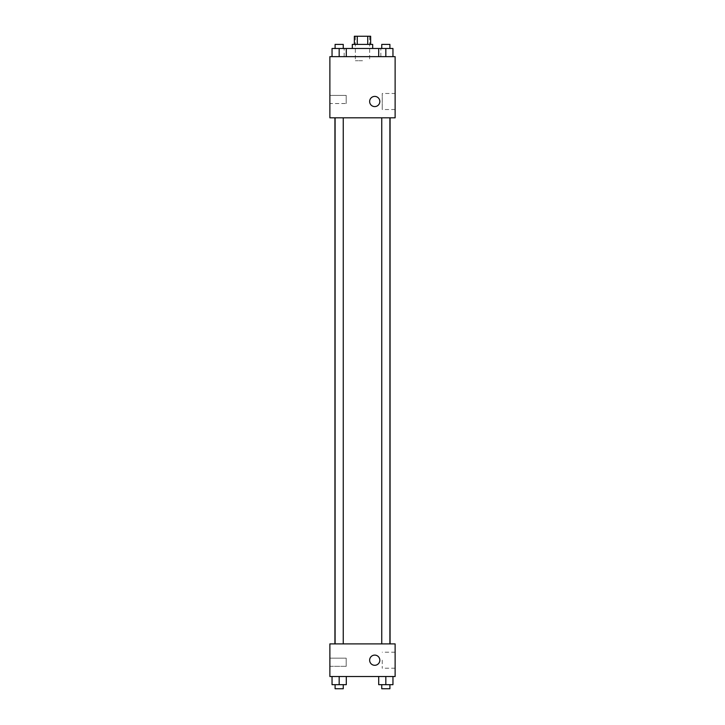 <?xml version="1.0" encoding="UTF-8"?>
<svg xmlns="http://www.w3.org/2000/svg" width="725" height="725" viewBox="0 0 725 725"><rect width="100%" height="100%" fill="white"/><g stroke="black" fill="none" stroke-linecap="round" stroke-linejoin="round"><path stroke-width="0.54" stroke-dasharray="3.62 2.72" d="M362.5 60.719L355.359 60.719L362.5 60.719M362.5 36.25L355.359 36.25L362.5 36.25M367.729 44.406L367.729 36.25L370.656 36.25L370.656 44.406L357.271 44.406L370.656 44.406M367.729 36.25L354.344 36.25L354.344 44.406L357.271 44.406L354.344 44.406M372.695 44.406L352.305 44.406M352.305 48.484L372.695 48.484L352.305 48.484M357.271 44.406L357.271 36.25M339.173 56.641L339.173 48.484L332.041 48.484L339.173 48.484L339.173 56.641L339.173 48.484L335.095 48.484L346.305 48.484L346.305 56.641L332.041 56.641L346.305 56.641L332.041 56.641L346.305 56.641L332.041 56.641L346.305 56.641L339.173 56.641L346.305 56.641L346.305 48.484L385.827 48.484L378.695 48.484L378.695 56.641L392.959 56.641L378.695 56.641L392.959 56.641L378.695 56.641L385.827 56.641L385.827 48.484L381.749 48.484L389.905 48.484L378.695 48.484L378.695 56.641L378.695 48.484M362.5 56.641L344.148 56.641L362.5 56.641M395.125 56.641L329.875 56.641L329.875 117.812L395.125 117.812L395.125 56.641M379.827 101.5A5.093 5.093 0 0 0 372.188 97.087A5.093 5.093 0 0 0 372.188 105.913A5.093 5.093 0 0 0 379.827 101.5A5.093 5.093 0 0 1 372.188 105.913A5.093 5.093 0 0 1 372.188 97.087A5.093 5.093 0 0 1 379.827 101.5M395.125 93.48L395.125 109.52L395.125 93.48L382.238 93.48L382.238 109.52L382.238 93.48M369.641 101.5A5.093 5.093 0 0 0 377.281 105.913A5.093 5.093 0 0 0 377.281 97.087A5.093 5.093 0 0 0 369.641 101.5M329.875 103.539L329.875 95.383L329.875 103.539L329.875 95.383L329.875 103.539L346.188 103.539L346.188 95.383L346.188 103.539L346.188 95.383L346.188 103.539L329.875 103.539M385.827 117.812L389.905 117.812L385.827 117.812M339.173 117.812L335.095 117.812L339.173 117.812M362.5 117.812L334.932 117.812L362.5 117.812M362.5 643.891L334.932 643.891L362.5 643.891M385.827 643.891L381.749 643.891L385.827 643.891M339.173 643.891L335.095 643.891L339.173 643.891M395.125 643.891L329.875 643.891L329.875 676.516L395.125 676.516L395.125 643.891M329.875 662.242L329.875 658.164L329.875 662.242M392.959 684.672L392.959 676.516L392.959 684.672L385.827 684.672L392.959 684.672L385.827 684.672L385.827 676.516L392.959 676.516L378.695 676.516L392.959 676.516L378.695 676.516L392.959 676.516L378.695 676.516L392.959 676.516L385.827 676.516L385.827 684.672L378.695 684.672L378.695 676.516L378.695 684.672L389.905 684.672L378.695 684.672L378.695 676.516M346.305 684.672L346.305 676.516L346.305 684.672L339.173 684.672L346.305 684.672L339.173 684.672L339.173 676.516L346.305 676.516L332.041 676.516L346.305 676.516L332.041 676.516L346.305 676.516L332.041 676.516L346.305 676.516L339.173 676.516L339.173 684.672L332.041 684.672L332.041 676.516L332.041 684.672L343.251 684.672L332.041 684.672L332.041 676.516M329.875 666.32L346.188 666.32L346.188 658.164L346.188 666.32L346.188 658.164L346.188 666.32L329.875 666.32M395.125 660.203L395.125 652.183L395.125 660.203M374.734 655.11A5.093 5.093 0 0 0 370.321 662.75A5.093 5.093 0 0 0 379.148 662.75A5.093 5.093 0 0 0 374.734 655.11A5.093 5.093 0 0 1 379.148 662.75A5.093 5.093 0 0 1 370.321 662.75A5.093 5.093 0 0 1 374.734 655.11M382.238 660.203L382.238 668.223L382.238 660.203M374.734 665.296A5.093 5.093 0 0 0 379.148 657.657A5.093 5.093 0 0 0 370.321 657.657A5.093 5.093 0 0 0 374.734 665.296M381.749 684.672L381.749 688.75L389.905 688.75L381.749 688.75L389.905 688.75L389.905 684.672L381.749 684.672L389.905 684.672M385.827 684.672L385.827 676.516M335.095 684.672L335.095 688.75L343.251 688.75L335.095 688.75L343.251 688.75L343.251 684.672L335.095 684.672L343.251 684.672M339.173 684.672L339.173 676.516M392.959 48.484L392.959 56.641L385.827 56.641L392.959 56.641L392.959 48.484L381.749 48.484L389.905 48.484L385.827 48.484L385.827 56.641L378.695 56.641L392.959 56.641L378.695 56.641M381.749 48.484L381.749 44.406L389.905 44.406L381.749 44.406L389.905 44.406L389.905 48.484M385.827 56.641L385.827 48.484M332.041 56.641L332.041 48.484L332.041 56.641L332.041 48.484L339.173 48.484M335.095 48.484L335.095 44.406L343.251 44.406L335.095 44.406L343.251 44.406L343.251 48.484M355.359 36.25L355.359 60.719M369.641 36.25L369.641 60.719M380.852 56.641L380.852 48.484M344.148 56.641L344.148 48.484M395.125 109.52L382.238 109.52M329.875 95.383L346.188 95.383L329.875 95.383M343.251 643.891L343.251 117.812M335.095 643.891L335.095 117.812M389.905 643.891L389.905 117.812M381.749 643.891L381.749 117.812M329.875 658.164L346.188 658.164L329.875 658.164M395.125 652.183L382.238 652.183M395.125 668.223L382.238 668.223"/><path stroke-width="1.09" d="M357.271 44.406L357.271 36.25L354.344 36.25L354.344 44.406M357.271 36.25L370.656 36.25L370.656 44.406M367.729 44.406L367.729 36.25M352.305 48.484L352.305 44.406L372.695 44.406L372.695 48.484M378.695 56.641L378.695 48.484L332.041 48.484L332.041 56.641M329.875 56.641L395.125 56.641L395.125 117.812L329.875 117.812L329.875 56.641M369.641 101.5A5.093 5.093 0 0 1 377.281 97.087A5.093 5.093 0 0 1 377.281 105.913A5.093 5.093 0 0 1 369.641 101.5M329.875 643.891L395.125 643.891L395.125 676.516L329.875 676.516L329.875 643.891M374.734 665.296A5.093 5.093 0 0 1 370.321 657.657A5.093 5.093 0 0 1 379.148 657.657A5.093 5.093 0 0 1 374.734 665.296M378.695 676.516L378.695 684.672L392.959 684.672L392.959 676.516L392.959 684.672M385.827 684.672L385.827 676.516M389.905 684.672L389.905 688.75L381.749 688.75L381.749 684.672M332.041 676.516L332.041 684.672L346.305 684.672L346.305 676.516L346.305 684.672M339.173 684.672L339.173 676.516M343.251 684.672L343.251 688.75L335.095 688.75L335.095 684.672M378.695 48.484L392.959 48.484L392.959 56.641L392.959 48.484M385.827 56.641L385.827 48.484M389.905 48.484L389.905 44.406L381.749 44.406L381.749 48.484M339.173 56.641L339.173 48.484M346.305 56.641L346.305 48.484L346.305 56.641M343.251 48.484L343.251 44.406L335.095 44.406L335.095 48.484M390.068 643.891L390.068 117.812M334.932 643.891L334.932 117.812M381.749 117.812L381.749 643.891M389.905 117.812L389.905 643.891M343.251 643.891L343.251 117.812M335.095 643.891L335.095 117.812"/></g></svg>
